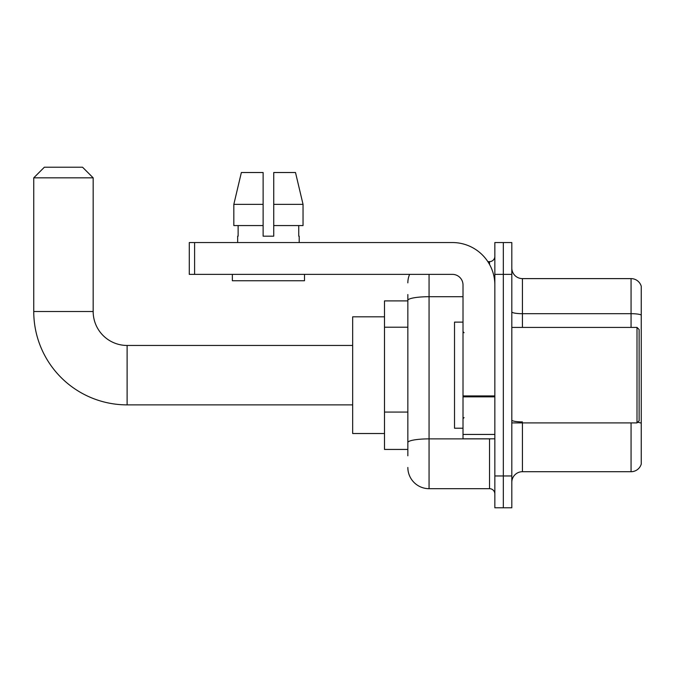 <?xml version="1.0" encoding="UTF-8"?>
<svg xmlns="http://www.w3.org/2000/svg" width="675" height="675" viewBox="0 0 675 675"><rect width="100%" height="100%" fill="white"/><g stroke="black" fill="none" stroke-linecap="round" stroke-linejoin="round"><path stroke-width="1.01" d="M407.843 320.836L407.843 294.528L407.843 300.898L384.497 300.898L384.497 449.432L407.843 449.432M407.843 455.794L407.843 294.528M494.843 475.951L494.843 507.786L503.331 507.786L503.331 475.951L503.331 507.786L511.81 507.786L511.81 475.951L503.331 475.951L503.331 274.371L503.331 475.951L494.843 475.951L494.843 274.371L503.331 274.371L503.331 242.544L503.331 274.371L511.81 274.371L511.81 475.951M511.81 274.371L511.81 242.544L494.843 242.544L494.843 274.371M429.064 274.371L429.064 488.683L489.535 488.683L489.535 438.818M487.848 261.638L489.535 261.638A5.307 5.307 0 0 0 494.843 256.34M407.843 446.251L407.843 418.441M494.843 493.99A5.307 5.307 0 0 0 489.535 488.683M407.843 282.859A21.22 21.22 0 0 1 409.615 274.371M429.064 488.683A21.22 21.22 0 0 1 407.843 467.463M511.81 482.321A10.606 10.606 0 0 1 522.425 471.707L631.066 471.707L631.066 422.904M641.25 286.259A10.606 10.606 0 0 0 631.066 278.615A10.606 10.606 0 0 1 641.25 286.259L641.25 464.071A10.606 10.606 0 0 1 631.066 471.707M637.613 422.297A10.606 1.839 180 0 1 641.25 423.233L641.25 315.014A10.606 1.839 180 0 0 631.066 313.689L631.066 278.615L522.425 278.615A10.606 10.606 0 0 1 511.81 268.009A10.606 10.606 0 0 0 522.425 278.615L522.425 327.417M273.738 236.183L263.123 236.183L273.738 236.183L263.123 236.183L273.738 236.183L273.738 172.522L295.498 172.522L303.041 204.348L303.041 225.568L273.738 225.568M263.123 204.348L263.123 225.568L263.123 204.348L233.828 204.348L241.363 172.522L233.828 204.348L241.363 172.522L263.123 172.522L263.123 236.183M352.671 404.873L127.111 404.873L127.111 345.457A33.953 33.953 0 0 1 93.167 311.504L93.167 177.829L33.75 177.829L44.356 167.214L82.553 167.214L93.167 177.829M127.111 404.873A93.361 93.361 0 0 1 33.75 311.504L33.75 177.829M352.671 345.457L127.111 345.457A33.953 33.953 0 0 1 93.167 311.504L33.75 311.504M384.497 316.811L352.671 316.811L352.671 433.519L384.497 433.519M494.843 438.818L463.008 438.818L463.008 395.921L494.843 395.921M494.843 284.985A42.441 42.441 0 0 0 452.402 242.544L194.594 242.544L194.594 274.371L452.402 274.371A10.606 10.606 0 0 1 463.008 284.985L463.008 395.921M194.594 274.371L189.287 274.371L189.287 242.544L194.594 242.544M237.668 236.183L238.123 236.183L237.668 236.183L237.668 242.544M299.202 236.183L298.738 236.183L299.202 236.183L299.202 242.544M298.738 225.568L298.738 236.183M238.123 236.183L238.123 225.568M232.36 274.371L232.36 280.741L304.501 280.741L304.501 274.371M263.123 225.568L233.828 225.568L233.828 204.348M303.041 225.568L303.041 204.348L273.738 204.348M303.041 204.348L295.498 172.522L303.041 204.348M637.006 327.417L639.132 329.543L639.132 420.787L637.006 422.904L637.006 327.417L511.81 327.417M463.008 322.118L454.52 322.118L454.52 428.212L463.008 428.212M407.843 327.198L384.497 327.198M407.843 412.071L384.497 412.071M491.375 438.818A5.307 0.92 0 0 1 489.535 438.877L429.064 438.877A21.22 3.687 180 0 0 407.843 442.564M407.843 300.392A21.22 3.687 180 0 1 429.064 296.713L463.008 296.713M489.535 264.44L489.535 261.638M522.425 422.904L522.425 471.707M631.066 327.417L631.066 313.689L522.425 313.689A10.606 1.839 0 0 1 511.81 311.842M522.425 421.9A10.606 1.839 0 0 1 511.81 420.061M494.843 396.841L463.008 396.841M463.008 434.438L494.843 434.438M511.81 422.904L637.006 422.904M464.071 332.724L463.008 331.661M464.071 417.606L463.008 418.66"/></g></svg>
